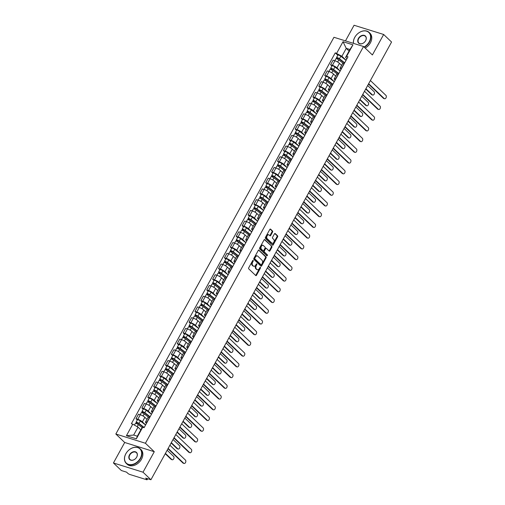 <?xml version="1.0" encoding="UTF-8"?>
<svg xmlns="http://www.w3.org/2000/svg" width="505" height="505" viewBox="0 0 505 505"><rect width="100%" height="100%" fill="white"/><g stroke="black" fill="none" stroke-linecap="round" stroke-linejoin="round"><path stroke-width="0.76" d="M253.188 260.422A0.555 0.354 107.3 0 0 252.658 260.63L248.712 267.801A0.789 0.505 107.3 0 0 248.731 268.849L255.751 275.553A0.789 0.505 107.3 0 0 256.515 275.25L260.454 268.079A0.555 0.354 107.3 0 0 259.911 267.562L259.4 268.49A2.531 1.622 107.3 0 1 257.399 269.714A2.531 1.622 107.3 0 1 256.963 269.455L256.376 268.9A2.531 1.622 107.3 0 1 256.319 265.548L256.83 264.62A0.555 0.354 107.3 0 0 256.281 264.096L255.77 265.024A2.531 1.622 107.3 0 1 253.769 266.249A2.531 1.622 107.3 0 1 253.34 265.99L252.752 265.434A2.531 1.622 107.3 0 1 252.689 262.082L253.201 261.154A0.555 0.354 107.3 0 0 253.188 260.422M272.555 232.06A0.789 0.505 107.3 0 0 272.536 231.012L270.566 229.131A0.789 0.505 107.3 0 0 269.809 229.434L265.428 237.4A0.789 0.505 107.3 0 0 265.447 238.448L272.466 245.152A0.789 0.505 107.3 0 0 273.23 244.849L277.605 236.883A0.789 0.505 107.3 0 0 277.586 235.835L275.206 233.562A0.789 0.505 107.3 0 0 274.449 233.865L272.574 237.274A0.789 0.505 107.3 0 0 272.593 238.322L273.773 239.446A2.121 1.357 107.3 0 1 273.962 241.964A2.121 1.357 107.3 0 1 272.151 243.277A2.121 1.357 107.3 0 1 271.785 243.056L267.164 238.644A2.121 1.357 107.3 0 1 266.975 236.132A2.121 1.357 107.3 0 1 268.786 234.819A2.121 1.357 107.3 0 1 269.152 235.033L269.923 235.772A0.789 0.505 107.3 0 0 270.68 235.469L272.555 232.06L271.961 231.877A0.789 0.505 107.3 0 0 271.942 230.829L270.131 229.093M154.284 451.71L124.697 442.481L113.436 462.971L143.016 472.2L154.284 451.71L145.427 443.251L363.537 46.504L372.393 54.969L383.661 34.479L391.564 42.029L150.926 479.75L145.686 478.115L146.917 479.295L147.29 478.614M143.016 472.2L150.926 479.75M259.027 250.12A0.789 0.505 107.3 0 0 258.27 250.423L253.889 258.39A0.789 0.505 107.3 0 0 253.908 259.437L260.927 266.141A0.789 0.505 107.3 0 0 261.691 265.838L266.066 257.872A0.789 0.505 107.3 0 0 266.047 256.824L258.737 250.032M259.658 247.892L264.039 239.932A0.789 0.505 107.3 0 1 264.797 239.629L271.816 246.333A0.789 0.505 107.3 0 1 271.835 247.381L269.96 250.783A0.789 0.505 107.3 0 1 269.203 251.086L266.356 248.372A0.789 0.505 107.3 0 0 265.592 248.675L264.349 250.934A0.789 0.505 107.3 0 0 264.368 251.982L267.334 254.81A0.555 0.354 107.3 0 1 266.817 255.757L259.677 248.94A0.789 0.505 107.3 0 1 259.658 247.892M113.436 462.971L121.339 470.521L126.578 472.156L127.809 473.33A1.616 0.372 -151.2 0 0 129.785 474.46L146.532 479.681A1.616 0.372 -151.2 0 0 147.151 479.699A1.616 0.372 -151.2 0 0 146.917 479.295M124.697 442.481L115.841 434.022L333.95 37.282L363.537 46.504M383.661 34.479L354.074 25.25L345.483 40.873M146.45 423.411L146.033 423.013A3.712 0.865 28.8 0 1 145.503 422.073A3.712 0.865 28.8 0 1 146.93 422.117L147.132 422.18M146.993 419.365L144.859 417.332A3.712 0.865 -151.2 0 0 140.314 414.738L137.814 419.276A3.712 0.865 28.8 0 1 142.366 421.871L145.604 424.958M137.814 419.276L136.015 418.714L137.316 419.958M149.625 417.641L149.423 417.578A3.712 0.865 -151.2 0 0 147.997 417.534L145.503 422.073M140.314 414.738L138.509 414.176L136.015 418.714M152.352 412.686L151.929 412.288A3.712 0.865 28.8 0 1 151.399 411.348A3.712 0.865 28.8 0 1 152.826 411.392L153.028 411.455M143.212 409.227L141.911 407.983L143.717 408.551A3.712 0.865 28.8 0 1 148.262 411.146L151.5 414.233M155.521 406.916L155.319 406.853A3.712 0.865 -151.2 0 0 153.899 406.809L151.399 411.348M152.889 408.64L150.755 406.607A3.712 0.865 -151.2 0 0 146.21 404.013L144.405 403.445L141.911 407.983M158.248 401.961L157.831 401.563A3.712 0.865 28.8 0 1 157.301 400.623A3.712 0.865 28.8 0 1 158.721 400.667L158.923 400.724M149.108 398.502L147.807 397.258L149.613 397.82A3.712 0.865 28.8 0 1 154.158 400.415L157.396 403.508M161.417 396.191L161.215 396.128A3.712 0.865 -151.2 0 0 159.795 396.084L157.301 400.623M158.785 397.915L156.657 395.876A3.712 0.865 -151.2 0 0 152.106 393.281L150.301 392.72L147.807 397.258M164.144 391.236L163.727 390.832A3.712 0.865 28.8 0 1 163.197 389.898A3.712 0.865 28.8 0 1 164.617 389.936L164.819 389.999M155.003 387.777L153.703 386.533L155.508 387.095A3.712 0.865 28.8 0 1 160.06 389.69L163.292 392.783M167.313 385.46L167.117 385.397A3.712 0.865 -151.2 0 0 165.691 385.359L163.197 389.898M164.68 387.19L162.553 385.151A3.712 0.865 -151.2 0 0 158.002 382.556L156.196 381.995L153.703 386.533M170.04 380.505L169.623 380.107A3.712 0.865 28.8 0 1 169.093 379.167A3.712 0.865 28.8 0 1 170.52 379.211L170.715 379.274M160.899 377.052L159.599 375.808L161.404 376.37A3.712 0.865 28.8 0 1 165.956 378.965L169.188 382.051M173.215 374.735L173.013 374.672A3.712 0.865 -151.2 0 0 171.586 374.628L169.093 379.167M170.583 376.459L168.449 374.426A3.712 0.865 -151.2 0 0 163.898 371.831L162.092 371.27L159.599 375.808M175.936 369.78L175.519 369.382A3.712 0.865 28.8 0 1 174.989 368.442A3.712 0.865 28.8 0 1 176.415 368.486L176.617 368.549M166.795 366.321L165.495 365.077L167.3 365.645A3.712 0.865 28.8 0 1 171.851 368.24L175.084 371.327M179.111 364.01L178.909 363.947A3.712 0.865 -151.2 0 0 177.482 363.903L174.989 368.442M176.479 365.734L174.345 363.701A3.712 0.865 -151.2 0 0 169.794 361.107L167.995 360.545L165.495 365.077M181.832 359.055L181.415 358.657A3.712 0.865 28.8 0 1 180.885 357.717A3.712 0.865 28.8 0 1 182.311 357.761L182.513 357.818M172.697 355.596L171.397 354.352L173.196 354.914A3.712 0.865 28.8 0 1 177.747 357.508L180.986 360.602M185.007 353.285L184.805 353.222A3.712 0.865 -151.2 0 0 183.378 353.178L180.885 357.717M182.374 355.009L180.241 352.97A3.712 0.865 -151.2 0 0 175.696 350.375L173.89 349.813L171.397 354.352M187.734 348.33L187.311 347.926A3.712 0.865 28.8 0 1 186.781 346.992A3.712 0.865 28.8 0 1 188.207 347.03L188.409 347.093M178.593 344.871L177.293 343.627L179.098 344.189A3.712 0.865 28.8 0 1 183.643 346.784L186.882 349.877M190.903 342.554L190.701 342.491A3.712 0.865 -151.2 0 0 189.28 342.453L186.781 346.992M188.27 344.284L186.137 342.245A3.712 0.865 -151.2 0 0 181.592 339.65L179.786 339.089L177.293 343.627M193.63 337.599L193.213 337.201A3.712 0.865 28.8 0 1 192.683 336.261A3.712 0.865 28.8 0 1 194.103 336.305L194.305 336.368M184.489 334.146L183.189 332.902L184.994 333.464A3.712 0.865 28.8 0 1 189.539 336.059L192.777 339.145M196.798 331.829L196.596 331.766A3.712 0.865 -151.2 0 0 195.176 331.722L192.683 336.261M194.166 333.552L192.039 331.52A3.712 0.865 -151.2 0 0 187.488 328.925L185.682 328.364L183.189 332.902M199.525 326.874L199.109 326.476A3.712 0.865 28.8 0 1 198.579 325.536A3.712 0.865 28.8 0 1 199.999 325.58L200.201 325.643M190.385 323.415L189.085 322.171L190.89 322.739A3.712 0.865 28.8 0 1 195.441 325.334L198.673 328.42M202.694 321.104L202.499 321.041A3.712 0.865 -151.2 0 0 201.072 320.997L198.579 325.536M200.062 322.828L197.935 320.795A3.712 0.865 -151.2 0 0 193.383 318.2L191.578 317.639L189.085 322.171M205.421 316.149L205.005 315.751A3.712 0.865 28.8 0 1 204.475 314.811A3.712 0.865 28.8 0 1 205.901 314.855L206.097 314.918M196.281 312.69L194.98 311.446L196.786 312.008A3.712 0.865 28.8 0 1 201.337 314.602L204.569 317.695M208.597 310.379L208.395 310.316A3.712 0.865 -151.2 0 0 206.968 310.272L204.475 314.811M205.964 312.103L203.831 310.064A3.712 0.865 -151.2 0 0 199.279 307.469L197.474 306.907L194.98 311.446M211.317 305.424L210.901 305.02A3.712 0.865 28.8 0 1 210.37 304.086A3.712 0.865 28.8 0 1 211.797 304.124L211.999 304.187M202.183 301.965L200.876 300.721L202.682 301.283A3.712 0.865 28.8 0 1 207.233 303.877L210.465 306.971M214.492 299.648L214.29 299.585A3.712 0.865 -151.2 0 0 212.864 299.547L210.37 304.086M211.86 301.378L209.726 299.339A3.712 0.865 -151.2 0 0 205.175 296.744L203.376 296.183L200.876 300.721M217.213 294.693L216.796 294.295A3.712 0.865 28.8 0 1 216.266 293.355A3.712 0.865 28.8 0 1 217.693 293.399L217.895 293.462M208.079 291.24L206.779 289.996L208.578 290.558A3.712 0.865 28.8 0 1 213.129 293.152L216.367 296.239M220.388 288.923L220.186 288.86A3.712 0.865 -151.2 0 0 218.76 288.816L216.266 293.355M217.756 290.646L215.622 288.614A3.712 0.865 -151.2 0 0 211.077 286.019L209.272 285.458L206.779 289.996M223.115 283.968L222.692 283.57A3.712 0.865 28.8 0 1 222.162 282.63A3.712 0.865 28.8 0 1 223.589 282.674L223.791 282.737M213.975 280.509L212.674 279.265L214.48 279.833A3.712 0.865 28.8 0 1 219.025 282.428L222.263 285.514M226.284 278.198L226.082 278.135A3.712 0.865 -151.2 0 0 224.662 278.091L222.162 282.63M223.652 279.921L221.518 277.889A3.712 0.865 -151.2 0 0 216.973 275.294L215.168 274.733L212.674 279.265M229.011 273.243L228.595 272.845A3.712 0.865 28.8 0 1 228.064 271.905A3.712 0.865 28.8 0 1 229.485 271.949L229.687 272.012M219.871 269.784L218.57 268.54L220.376 269.102A3.712 0.865 28.8 0 1 224.921 271.696L228.159 274.789M232.18 267.473L231.978 267.41A3.712 0.865 -151.2 0 0 230.558 267.366L228.064 271.905M229.548 269.197L227.42 267.158A3.712 0.865 -151.2 0 0 222.869 264.563L221.064 264.001L218.57 268.54M234.907 262.518L234.49 262.114A3.712 0.865 28.8 0 1 233.96 261.18A3.712 0.865 28.8 0 1 235.38 261.218L235.582 261.281M225.767 259.059L224.466 257.815L226.272 258.377A3.712 0.865 28.8 0 1 230.823 260.971L234.055 264.065M238.076 256.742L237.88 256.679A3.712 0.865 -151.2 0 0 236.454 256.641L233.96 261.18M235.444 258.472L233.316 256.433A3.712 0.865 -151.2 0 0 228.765 253.838L226.96 253.276L224.466 257.815M240.803 251.787L240.386 251.389A3.712 0.865 28.8 0 1 239.856 250.448A3.712 0.865 28.8 0 1 241.283 250.493L241.478 250.556M231.662 248.334L230.362 247.09L232.167 247.652A3.712 0.865 28.8 0 1 236.719 250.246L239.951 253.333M243.978 246.017L243.776 245.954A3.712 0.865 -151.2 0 0 242.35 245.91L239.856 250.448M241.346 247.74L239.212 245.708A3.712 0.865 -151.2 0 0 234.661 243.113L232.855 242.552L230.362 247.09M246.699 241.062L246.282 240.664A3.712 0.865 28.8 0 1 245.752 239.723A3.712 0.865 28.8 0 1 247.179 239.768L247.381 239.831M237.565 237.602L236.258 236.359L238.063 236.927A3.712 0.865 28.8 0 1 242.615 239.522L245.847 242.608M249.874 235.292L249.672 235.229A3.712 0.865 -151.2 0 0 248.245 235.185L245.752 239.723M247.242 237.015L245.108 234.983A3.712 0.865 -151.2 0 0 240.557 232.388L238.758 231.827L236.258 236.359M252.595 230.337L252.178 229.939A3.712 0.865 28.8 0 1 251.648 228.999A3.712 0.865 28.8 0 1 253.074 229.043L253.276 229.106M243.46 226.878L242.16 225.634L243.959 226.196A3.712 0.865 28.8 0 1 248.511 228.79L251.749 231.883M255.77 224.567L255.568 224.504A3.712 0.865 -151.2 0 0 254.141 224.46L251.648 228.999M253.138 226.291L251.004 224.252A3.712 0.865 -151.2 0 0 246.459 221.657L244.654 221.095L242.16 225.634M258.497 219.612L258.074 219.208A3.712 0.865 28.8 0 1 257.544 218.274A3.712 0.865 28.8 0 1 258.97 218.311L259.172 218.375M249.356 216.153L248.056 214.909L249.861 215.471A3.712 0.865 28.8 0 1 254.406 218.065L257.645 221.158M261.666 213.836L261.464 213.773A3.712 0.865 -151.2 0 0 260.043 213.735L257.544 218.274M259.033 215.566L256.9 213.527A3.712 0.865 -151.2 0 0 252.355 210.932L250.549 210.37L248.056 214.909M264.393 208.881L263.976 208.483A3.712 0.865 28.8 0 1 263.446 207.542A3.712 0.865 28.8 0 1 264.866 207.587L265.068 207.65M255.252 205.428L253.952 204.184L255.757 204.746A3.712 0.865 28.8 0 1 260.302 207.34L263.541 210.427M267.562 203.111L267.36 203.048A3.712 0.865 -151.2 0 0 265.939 203.004L263.446 207.542M264.929 204.841L262.802 202.802A3.712 0.865 -151.2 0 0 258.251 200.207L256.445 199.645L253.952 204.184M270.289 198.156L269.872 197.758A3.712 0.865 28.8 0 1 269.342 196.817A3.712 0.865 28.8 0 1 270.762 196.862L270.964 196.925M261.148 194.696L259.848 193.459L261.653 194.021A3.712 0.865 28.8 0 1 266.204 196.615L269.436 199.702M273.457 192.386L273.262 192.323A3.712 0.865 -151.2 0 0 271.835 192.279L269.342 196.817M270.825 194.109L268.698 192.077A3.712 0.865 -151.2 0 0 264.147 189.482L262.341 188.92L259.848 193.459M276.184 187.431L275.768 187.033A3.712 0.865 28.8 0 1 275.238 186.093A3.712 0.865 28.8 0 1 276.664 186.137L276.86 186.2M267.044 183.971L265.744 182.728L267.549 183.29A3.712 0.865 28.8 0 1 272.1 185.884L275.332 188.977M279.36 181.661L279.158 181.598A3.712 0.865 -151.2 0 0 277.731 181.554L275.238 186.093M276.727 183.384L274.594 181.345A3.712 0.865 -151.2 0 0 270.042 178.757L268.237 178.189L265.744 182.728M282.08 176.706L281.664 176.302A3.712 0.865 28.8 0 1 281.134 175.368A3.712 0.865 28.8 0 1 282.56 175.405L282.762 175.469M272.946 173.247L271.639 172.003L273.445 172.565A3.712 0.865 28.8 0 1 277.996 175.159L281.228 178.252M285.256 170.93L285.054 170.867A3.712 0.865 -151.2 0 0 283.627 170.829L281.134 175.368M282.623 172.659L280.49 170.621A3.712 0.865 -151.2 0 0 275.938 168.026L274.139 167.464L271.639 172.003M287.976 165.975L287.56 165.577A3.712 0.865 28.8 0 1 287.029 164.636A3.712 0.865 28.8 0 1 288.456 164.68L288.658 164.744M278.842 162.522L277.542 161.278L279.341 161.84A3.712 0.865 28.8 0 1 283.892 164.434L287.13 167.521M291.151 160.205L290.949 160.142A3.712 0.865 -151.2 0 0 289.523 160.104L287.029 164.636M288.519 161.935L286.385 159.896A3.712 0.865 -151.2 0 0 281.841 157.301L280.035 156.739L277.542 161.278M293.878 155.25L293.455 154.852A3.712 0.865 28.8 0 1 292.925 153.911A3.712 0.865 28.8 0 1 294.352 153.956L294.554 154.019M284.738 151.79L283.438 150.553L285.243 151.115A3.712 0.865 28.8 0 1 289.788 153.709L293.026 156.796M297.047 149.48L296.845 149.417A3.712 0.865 -151.2 0 0 295.425 149.373L292.925 153.911M294.415 151.203L292.281 149.171A3.712 0.865 -151.2 0 0 287.736 146.576L285.931 146.014L283.438 150.553M299.774 144.525L299.358 144.127A3.712 0.865 28.8 0 1 298.827 143.186A3.712 0.865 28.8 0 1 300.248 143.231L300.45 143.294M290.634 141.065L289.333 139.822L291.139 140.384A3.712 0.865 28.8 0 1 295.684 142.978L298.922 146.071M302.943 138.755L302.741 138.692A3.712 0.865 -151.2 0 0 301.321 138.648L298.827 143.186M300.311 140.478L298.184 138.446A3.712 0.865 -151.2 0 0 293.632 135.851L291.827 135.283L289.333 139.822M305.67 133.8L305.254 133.396A3.712 0.865 28.8 0 1 304.723 132.462A3.712 0.865 28.8 0 1 306.144 132.499L306.346 132.562M296.53 130.34L295.229 129.097L297.035 129.659A3.712 0.865 28.8 0 1 301.586 132.253L304.818 135.346M308.839 128.024L308.643 127.961A3.712 0.865 -151.2 0 0 307.217 127.923L304.723 132.462M306.207 129.753L304.079 127.714A3.712 0.865 -151.2 0 0 299.528 125.12L297.723 124.558L295.229 129.097M311.566 123.069L311.149 122.671A3.712 0.865 28.8 0 1 310.619 121.73A3.712 0.865 28.8 0 1 312.046 121.774L312.241 121.838M302.426 119.616L301.125 118.372L302.931 118.934A3.712 0.865 28.8 0 1 307.482 121.528L310.714 124.621M314.741 117.299L314.539 117.236A3.712 0.865 -151.2 0 0 313.113 117.198L310.619 121.73M312.109 119.028L309.975 116.99A3.712 0.865 -151.2 0 0 305.424 114.395L303.619 113.833L301.125 118.372M317.462 112.344L317.045 111.946A3.712 0.865 28.8 0 1 316.515 111.005A3.712 0.865 28.8 0 1 317.942 111.049L318.144 111.113M308.328 108.884L307.021 107.647L308.826 108.209A3.712 0.865 28.8 0 1 313.378 110.803L316.61 113.89M320.637 106.574L320.435 106.511A3.712 0.865 -151.2 0 0 319.008 106.467L316.515 111.005M318.005 108.297L315.871 106.265A3.712 0.865 -151.2 0 0 311.32 103.67L309.521 103.108L307.021 107.647M323.358 101.619L322.941 101.221A3.712 0.865 28.8 0 1 322.411 100.28A3.712 0.865 28.8 0 1 323.838 100.325L324.04 100.388M314.224 98.159L312.923 96.916L314.722 97.478A3.712 0.865 28.8 0 1 319.274 100.072L322.512 103.165M326.533 95.849L326.331 95.786A3.712 0.865 -151.2 0 0 324.904 95.742L322.411 100.28M323.901 97.572L321.767 95.54A3.712 0.865 -151.2 0 0 317.222 92.945L315.417 92.377L312.923 96.916M329.26 90.894L328.837 90.49A3.712 0.865 28.8 0 1 328.307 89.555A3.712 0.865 28.8 0 1 329.733 89.593L329.935 89.656M320.12 87.434L318.819 86.191L320.625 86.753A3.712 0.865 28.8 0 1 325.169 89.347L328.408 92.44M332.429 85.118L332.227 85.061A3.712 0.865 -151.2 0 0 330.807 85.017L328.307 89.555M329.797 86.847L327.663 84.808A3.712 0.865 -151.2 0 0 323.118 82.214L321.313 81.652L318.819 86.191M335.156 80.162L334.739 79.765A3.712 0.865 28.8 0 1 334.209 78.824A3.712 0.865 28.8 0 1 335.629 78.868L335.831 78.931M326.015 76.709L324.715 75.466L326.52 76.028A3.712 0.865 28.8 0 1 331.065 78.622L334.304 81.715M338.325 74.393L338.123 74.33A3.712 0.865 -151.2 0 0 336.702 74.292L334.209 78.824M335.692 76.122L333.565 74.084A3.712 0.865 -151.2 0 0 329.014 71.489L327.208 70.927L324.715 75.466M341.052 69.438L340.635 69.04A3.712 0.865 28.8 0 1 340.105 68.099A3.712 0.865 28.8 0 1 341.525 68.143L341.727 68.207M331.911 65.978L330.611 64.741L332.416 65.303A3.712 0.865 28.8 0 1 336.968 67.897L340.2 70.984M344.221 63.668L344.025 63.605A3.712 0.865 -151.2 0 0 342.598 63.561L340.105 68.099M341.588 65.391L339.461 63.359A3.712 0.865 -151.2 0 0 334.91 60.764L333.104 60.202L330.611 64.741M140.826 429.837L138.01 427.148L133.661 435.051L137.335 436.2L141.678 428.291L142.707 427.255L144.102 427.691L347.995 56.806L346.607 56.371L345.578 57.4L349.921 49.496L346.253 48.354L341.91 56.257L346.095 60.259M142.707 427.255L136.356 438.807L126.42 435.708L132.771 424.156L138.01 427.148M341.91 56.257L335.276 52.836L131.376 423.727L132.771 424.156M336.665 53.271L343.015 41.719L352.957 44.819L346.607 56.371M145.427 443.251L115.841 434.022M349.075 51.043L346.253 48.354L343.015 41.719M346.948 58.713L345.578 57.4M337.807 55.253L335.276 52.836M136.356 438.807L137.335 436.2M126.42 435.708L133.661 435.051M349.921 49.496L352.957 44.819M252.715 260.542A0.555 0.354 107.3 0 1 252.607 260.971L252.102 261.899A2.531 1.622 107.3 0 0 252.159 265.251L252.752 265.434M253.769 266.249L253.175 266.066A2.531 1.622 107.3 0 1 252.746 265.807L252.159 265.251M257.399 269.714L256.805 269.531A2.531 1.622 107.3 0 1 256.37 269.272L255.789 268.71A2.531 1.622 107.3 0 1 255.726 265.359L256.237 264.431A0.555 0.354 107.3 0 0 256.338 264.008M255.599 275.408A0.789 0.505 107.3 0 0 255.921 275.067L259.86 267.896A0.555 0.354 107.3 0 0 259.968 267.473M260.776 265.996A0.789 0.505 107.3 0 0 261.098 265.655L265.472 257.689A0.789 0.505 107.3 0 0 265.453 256.641L258.585 250.082M254.842 258.169A0.555 0.354 107.3 0 0 254.855 258.901L261.016 264.784A0.555 0.354 107.3 0 0 261.552 264.576L262.089 263.597A2.531 1.622 107.3 0 0 262.026 260.245L257.815 256.218A2.531 1.622 107.3 0 0 257.386 255.959A2.531 1.622 107.3 0 0 255.379 257.19L254.842 258.169L254.249 257.986A0.555 0.354 107.3 0 0 254.267 258.718L254.855 258.901M260.63 264.664A0.555 0.354 107.3 0 1 260.428 264.601L254.267 258.718M257.386 255.959L256.793 255.776A2.531 1.622 107.3 0 0 254.791 257.007L255.379 257.19M254.249 257.986L254.791 257.007M264.361 239.585L271.816 246.333M269.051 250.941A0.789 0.505 107.3 0 0 269.373 250.6L271.242 247.191A0.789 0.505 107.3 0 0 271.223 246.143M265.763 248.182A0.789 0.505 107.3 0 0 265.005 248.485L263.761 250.751A0.789 0.505 107.3 0 0 263.78 251.793L267.334 254.81M266.602 255.549A0.555 0.354 107.3 0 0 266.741 254.627M263.402 245.55A2.121 1.357 107.3 0 0 263.042 245.329A2.121 1.357 107.3 0 0 261.224 246.648A2.121 1.357 107.3 0 0 261.413 249.161L263.042 250.714A0.789 0.505 107.3 0 0 263.806 250.411L265.049 248.151A0.789 0.505 107.3 0 0 265.03 247.103L263.402 245.55M263.042 245.329L262.448 245.146A2.121 1.357 107.3 0 0 260.637 246.459A2.121 1.357 107.3 0 0 260.826 248.978L261.413 249.161M262.745 250.619A0.789 0.505 107.3 0 1 262.455 250.53L260.826 248.978M269.771 235.627A0.789 0.505 107.3 0 0 270.093 235.286L271.961 231.877M268.786 234.819L268.199 234.636A2.121 1.357 107.3 0 0 266.381 235.949A2.121 1.357 107.3 0 0 266.577 238.461L267.164 238.644M272.151 243.277L271.557 243.094A2.121 1.357 107.3 0 1 271.198 242.873L266.577 238.461M272.315 245.007A0.789 0.505 107.3 0 0 272.637 244.66L277.011 236.7A0.789 0.505 107.3 0 0 276.993 235.652L274.77 233.525M143.938 427.64L138.357 423.354L136.318 422.799A2.014 0.467 -151.2 0 1 136.034 422.287L137.392 419.813A2.014 0.467 -151.2 0 1 138.522 419.958A2.014 0.467 -151.2 0 1 140.327 420.974L145.573 425.014M144.209 427.489L138.963 423.455A2.014 0.467 -151.2 0 0 137.164 422.439A2.014 0.467 -151.2 0 0 136.034 422.287M136.729 423.695L137.234 422.773M165.413 453.389L171.889 459.575A1.856 1.187 107.3 0 0 172.211 459.765A1.856 1.187 107.3 0 0 173.796 458.616A1.856 1.187 107.3 0 0 173.632 456.413L167.155 450.226M142.29 427.678L138.326 424.623A2.014 0.467 -151.2 0 0 136.52 423.607A2.014 0.467 -151.2 0 0 135.391 423.455L134.469 425.128M172.211 459.765L171.441 459.525A1.856 1.187 -72.7 0 1 171.119 459.335L165.236 453.717M135.978 423.424L136.318 422.799M168.159 448.402L183.725 463.268A1.856 1.187 107.3 0 0 184.041 463.457L183.271 463.218A1.856 1.187 -72.7 0 1 182.955 463.028L167.982 448.724M184.041 463.457A1.856 1.187 107.3 0 0 185.632 462.309A1.856 1.187 107.3 0 0 185.461 460.106L169.901 445.24M149.966 417.016L144.253 412.623L142.214 412.067A2.014 0.467 -151.2 0 1 141.93 411.556L143.287 409.082A2.014 0.467 -151.2 0 1 144.424 409.233A2.014 0.467 -151.2 0 1 146.223 410.249L151.468 414.289M150.111 416.764L144.859 412.724A2.014 0.467 -151.2 0 0 143.06 411.708A2.014 0.467 -151.2 0 0 141.93 411.556M142.625 412.964L143.13 412.048M171.315 442.664L177.785 448.85A1.856 1.187 107.3 0 0 178.107 449.04A1.856 1.187 107.3 0 0 179.692 447.891A1.856 1.187 107.3 0 0 179.527 445.688L173.051 439.501M148.805 417.42L144.222 413.898A2.014 0.467 -151.2 0 0 142.416 412.882A2.014 0.467 -151.2 0 0 141.286 412.73L140.201 414.7M178.107 449.04L177.337 448.8A1.856 1.187 -72.7 0 1 177.021 448.61L171.132 442.992M141.873 412.699L142.214 412.067M155.862 406.291L150.155 401.898L148.116 401.342A2.014 0.467 -151.2 0 1 147.826 400.831L149.19 398.357A2.014 0.467 -151.2 0 1 150.32 398.508A2.014 0.467 -151.2 0 1 152.119 399.524L157.364 403.558M156.007 406.033L150.761 401.999A2.014 0.467 -151.2 0 0 148.956 400.983A2.014 0.467 -151.2 0 0 147.826 400.831M148.52 402.239L149.025 401.323M177.211 431.939L183.687 438.125A1.856 1.187 107.3 0 0 184.003 438.315A1.856 1.187 107.3 0 0 185.594 437.166A1.856 1.187 107.3 0 0 185.423 434.963L178.947 428.777M154.7 406.695L150.118 403.167A2.014 0.467 -151.2 0 0 148.312 402.15A2.014 0.467 -151.2 0 0 147.182 401.999L146.096 403.975M184.003 438.315L183.233 438.075A1.856 1.187 -72.7 0 1 182.917 437.885L177.028 432.261M147.769 401.974L148.116 401.342M174.055 437.677L189.621 452.543A1.856 1.187 107.3 0 0 189.937 452.733L189.167 452.493A1.856 1.187 -72.7 0 1 188.851 452.303L173.878 437.999M189.937 452.733A1.856 1.187 107.3 0 0 191.528 451.577A1.856 1.187 107.3 0 0 191.363 449.381L175.797 434.515M179.95 426.946L195.517 441.812A1.856 1.187 107.3 0 0 195.839 442.008L195.069 441.768A1.856 1.187 -72.7 0 1 194.747 441.572L179.774 427.274M195.839 442.008A1.856 1.187 107.3 0 0 197.423 440.852A1.856 1.187 107.3 0 0 197.259 438.649L181.693 423.783M140.314 458.231A9.841 7.209 -46.3 0 0 137.707 447.594A9.841 7.209 -46.3 0 0 125.878 453.73A9.841 7.209 -46.3 0 0 128.478 464.366A9.841 7.209 -46.3 0 0 140.314 458.231M125.814 453.787A10.081 7.386 133.7 0 1 140.175 448.8A10.081 7.386 133.7 0 1 140.611 458.401A10.081 7.386 133.7 0 1 126.25 463.388A10.081 7.386 133.7 0 1 125.814 453.787M136.703 457.107A4.924 3.604 133.7 0 1 130.789 460.175A4.924 3.604 133.7 0 1 129.482 454.853A4.924 3.604 133.7 0 1 135.397 451.786A4.924 3.604 133.7 0 1 136.703 457.107M129.779 455.024A4.678 3.428 -46.3 0 0 129.981 459.481A4.678 3.428 -46.3 0 0 136.647 457.164A4.678 3.428 -46.3 0 0 136.445 452.707A4.678 3.428 -46.3 0 0 129.779 455.024M140.175 448.8L141.053 449.633A10.081 7.386 133.7 0 1 141.482 459.234A10.081 7.386 133.7 0 1 127.121 464.221L126.25 463.388M364.048 46.997A9.841 7.209 -46.3 0 0 369.231 41.827A9.841 7.209 -46.3 0 0 366.624 31.184A9.841 7.209 -46.3 0 0 354.794 37.319A9.841 7.209 -46.3 0 0 353.544 43.392M353.418 43.348A10.081 7.386 133.7 0 1 354.737 37.383A10.081 7.386 133.7 0 1 369.098 32.396A10.081 7.386 133.7 0 1 369.527 41.991A10.081 7.386 133.7 0 1 364.307 47.243M365.626 40.697A4.924 3.604 133.7 0 1 359.712 43.765A4.924 3.604 133.7 0 1 358.405 38.449A4.924 3.604 133.7 0 1 364.32 35.375A4.924 3.604 133.7 0 1 365.626 40.697M358.702 38.614A4.678 3.428 -46.3 0 0 358.903 43.07A4.678 3.428 -46.3 0 0 365.563 40.76A4.678 3.428 -46.3 0 0 365.367 36.303A4.678 3.428 -46.3 0 0 358.702 38.614M369.098 32.396L369.976 33.229A10.081 7.386 133.7 0 1 370.405 42.83A10.081 7.386 133.7 0 1 365.178 48.076M161.764 395.566L156.051 391.173L154.012 390.617A2.014 0.467 -151.2 0 1 153.722 390.106L155.085 387.632A2.014 0.467 -151.2 0 1 156.215 387.783A2.014 0.467 -151.2 0 1 158.014 388.799L163.26 392.833M161.903 395.308L156.657 391.274A2.014 0.467 -151.2 0 0 154.852 390.258A2.014 0.467 -151.2 0 0 153.722 390.106M154.423 391.514L154.921 390.599M183.107 421.214L189.583 427.4A1.856 1.187 107.3 0 0 189.899 427.59A1.856 1.187 107.3 0 0 191.49 426.435A1.856 1.187 107.3 0 0 191.319 424.232L184.843 418.052M160.596 395.97L156.013 392.442A2.014 0.467 -151.2 0 0 154.214 391.425A2.014 0.467 -151.2 0 0 153.078 391.274L151.992 393.25M189.899 427.59L189.129 427.35A1.856 1.187 -72.7 0 1 188.813 427.161L182.93 421.536M153.665 391.242L154.012 390.617M167.66 384.842L161.947 380.448L159.908 379.893A2.014 0.467 -151.2 0 1 159.618 379.381L160.981 376.907A2.014 0.467 -151.2 0 1 162.111 377.052A2.014 0.467 -151.2 0 1 163.917 378.075L169.162 382.108M167.799 384.583L162.553 380.549A2.014 0.467 -151.2 0 0 160.754 379.533A2.014 0.467 -151.2 0 0 159.618 379.381M160.319 380.789L160.817 379.874M189.003 410.483L195.479 416.669A1.856 1.187 107.3 0 0 195.795 416.859A1.856 1.187 107.3 0 0 197.386 415.71A1.856 1.187 107.3 0 0 197.215 413.507L190.745 407.32M166.498 385.246L161.909 381.717A2.014 0.467 -151.2 0 0 160.11 380.701A2.014 0.467 -151.2 0 0 158.98 380.549L157.895 382.525M195.795 416.859L195.025 416.619A1.856 1.187 -72.7 0 1 194.709 416.429L188.826 410.811M159.561 380.517L159.908 379.893M173.556 374.11L167.843 369.717L165.804 369.161A2.014 0.467 -151.2 0 1 165.52 368.656L166.877 366.175A2.014 0.467 -151.2 0 1 168.007 366.327A2.014 0.467 -151.2 0 1 169.813 367.343L175.058 371.383M173.695 373.858L168.449 369.818A2.014 0.467 -151.2 0 0 166.65 368.801A2.014 0.467 -151.2 0 0 165.52 368.656M166.214 370.058L166.719 369.142M194.898 399.758L201.375 405.944A1.856 1.187 107.3 0 0 201.691 406.134A1.856 1.187 107.3 0 0 203.281 404.985A1.856 1.187 107.3 0 0 203.117 402.782L196.641 396.595M172.394 374.514L167.805 370.992A2.014 0.467 -151.2 0 0 166.006 369.976A2.014 0.467 -151.2 0 0 164.876 369.824L163.79 371.794M201.691 406.134L200.927 405.894A1.856 1.187 -72.7 0 1 200.605 405.704L194.722 400.086M165.457 369.793L165.804 369.161M185.853 416.221L201.413 431.087A1.856 1.187 107.3 0 0 201.735 431.276L200.965 431.036A1.856 1.187 -72.7 0 1 200.649 430.847L185.67 416.543M201.735 431.276A1.856 1.187 107.3 0 0 203.319 430.127A1.856 1.187 107.3 0 0 203.155 427.924L187.589 413.058M191.748 405.496L207.315 420.362A1.856 1.187 107.3 0 0 207.631 420.551L206.861 420.312A1.856 1.187 -72.7 0 1 206.545 420.122L191.565 405.818M207.631 420.551A1.856 1.187 107.3 0 0 209.215 419.402A1.856 1.187 107.3 0 0 209.051 417.199L193.484 402.334M197.644 394.771L213.211 409.637A1.856 1.187 107.3 0 0 213.527 409.826L212.757 409.587A1.856 1.187 -72.7 0 1 212.441 409.397L197.468 395.093M213.527 409.826A1.856 1.187 107.3 0 0 215.117 408.671A1.856 1.187 107.3 0 0 214.947 406.474L199.38 391.609M203.54 384.04L219.107 398.906A1.856 1.187 107.3 0 0 219.423 399.101L218.652 398.862A1.856 1.187 -72.7 0 1 218.337 398.666L203.364 384.368M219.423 399.101A1.856 1.187 107.3 0 0 221.013 397.946A1.856 1.187 107.3 0 0 220.843 395.743L205.282 380.877M209.436 373.315L225.003 388.181A1.856 1.187 107.3 0 0 225.318 388.37L224.548 388.13A1.856 1.187 -72.7 0 1 224.233 387.941L209.259 373.643M225.318 388.37A1.856 1.187 107.3 0 0 226.909 387.221A1.856 1.187 107.3 0 0 226.745 385.018L211.178 370.152M215.332 362.59L230.899 377.456A1.856 1.187 107.3 0 0 231.221 377.645L230.45 377.405A1.856 1.187 -72.7 0 1 230.129 377.216L215.155 362.912M231.221 377.645A1.856 1.187 107.3 0 0 232.805 376.496A1.856 1.187 107.3 0 0 232.641 374.293L217.074 359.427M221.234 351.865L236.794 366.731A1.856 1.187 107.3 0 0 237.116 366.92L236.346 366.68A1.856 1.187 -72.7 0 1 236.031 366.491L221.051 352.187M237.116 366.92A1.856 1.187 107.3 0 0 238.701 365.772A1.856 1.187 107.3 0 0 238.537 363.568L222.97 348.702M227.13 341.134L242.697 356.006A1.856 1.187 107.3 0 0 243.012 356.195L242.242 355.956A1.856 1.187 -72.7 0 1 241.927 355.766L226.947 341.462M243.012 356.195A1.856 1.187 107.3 0 0 244.597 355.04A1.856 1.187 107.3 0 0 244.433 352.837L228.866 337.971M233.026 330.409L248.593 345.275A1.856 1.187 107.3 0 0 248.908 345.464L248.138 345.224A1.856 1.187 -72.7 0 1 247.822 345.035L232.849 330.737M248.908 345.464A1.856 1.187 107.3 0 0 250.499 344.315A1.856 1.187 107.3 0 0 250.328 342.112L234.762 327.246M238.922 319.684L254.488 334.55A1.856 1.187 107.3 0 0 254.804 334.739L254.034 334.499A1.856 1.187 -72.7 0 1 253.718 334.31L238.745 320.006M254.804 334.739A1.856 1.187 107.3 0 0 256.395 333.59A1.856 1.187 107.3 0 0 256.224 331.387L240.664 316.521M244.818 308.959L260.384 323.825A1.856 1.187 107.3 0 0 260.7 324.014L259.93 323.774A1.856 1.187 -72.7 0 1 259.614 323.585L244.641 309.281M260.7 324.014A1.856 1.187 107.3 0 0 262.291 322.865A1.856 1.187 107.3 0 0 262.127 320.662L246.56 305.796M250.714 298.228L266.28 313.1A1.856 1.187 107.3 0 0 266.602 313.289L265.832 313.05A1.856 1.187 -72.7 0 1 265.51 312.86L250.537 298.556M266.602 313.289A1.856 1.187 107.3 0 0 268.187 312.134A1.856 1.187 107.3 0 0 268.022 309.931L252.456 295.065M256.616 287.503L272.176 302.369A1.856 1.187 107.3 0 0 272.498 302.558L271.728 302.318A1.856 1.187 -72.7 0 1 271.412 302.129L256.433 287.831M272.498 302.558A1.856 1.187 107.3 0 0 274.082 301.409A1.856 1.187 107.3 0 0 273.918 299.206L258.352 284.34M262.512 276.778L278.078 291.644A1.856 1.187 107.3 0 0 278.394 291.833L277.624 291.593A1.856 1.187 -72.7 0 1 277.308 291.404L262.329 277.1M278.394 291.833A1.856 1.187 107.3 0 0 279.978 290.684A1.856 1.187 107.3 0 0 279.814 288.481L264.248 273.615M268.407 266.053L283.974 280.919A1.856 1.187 107.3 0 0 284.29 281.108L283.52 280.868A1.856 1.187 -72.7 0 1 283.204 280.679L268.231 266.375M284.29 281.108A1.856 1.187 107.3 0 0 285.88 279.959A1.856 1.187 107.3 0 0 285.71 277.756L270.143 262.89M274.303 255.322L289.87 270.194A1.856 1.187 107.3 0 0 290.186 270.383L289.416 270.143A1.856 1.187 -72.7 0 1 289.1 269.954L274.127 255.65M290.186 270.383A1.856 1.187 107.3 0 0 291.776 269.228A1.856 1.187 107.3 0 0 291.606 267.025L276.046 252.159M280.199 244.597L295.766 259.463A1.856 1.187 107.3 0 0 296.082 259.652L295.311 259.412A1.856 1.187 -72.7 0 1 294.996 259.223L280.022 244.925M296.082 259.652A1.856 1.187 107.3 0 0 297.672 258.503A1.856 1.187 107.3 0 0 297.508 256.3L281.941 241.434M286.095 233.872L301.662 248.738A1.856 1.187 107.3 0 0 301.984 248.927L301.214 248.687A1.856 1.187 -72.7 0 1 300.892 248.498L285.918 234.194M301.984 248.927A1.856 1.187 107.3 0 0 303.568 247.778A1.856 1.187 107.3 0 0 303.404 245.575L287.837 230.709M291.997 223.147L307.558 238.013A1.856 1.187 107.3 0 0 307.88 238.202L307.109 237.962A1.856 1.187 -72.7 0 1 306.794 237.773L291.814 223.469M307.88 238.202A1.856 1.187 107.3 0 0 309.464 237.053A1.856 1.187 107.3 0 0 309.3 234.85L293.733 219.984M179.452 363.385L173.739 358.992L171.7 358.436A2.014 0.467 -151.2 0 1 171.416 357.925L172.773 355.451A2.014 0.467 -151.2 0 1 173.903 355.602A2.014 0.467 -151.2 0 1 175.708 356.618L180.954 360.652M179.591 363.127L174.345 359.093A2.014 0.467 -151.2 0 0 172.546 358.077A2.014 0.467 -151.2 0 0 171.416 357.925M172.11 359.333L172.615 358.417M200.794 389.033L207.271 395.219A1.856 1.187 107.3 0 0 207.593 395.409A1.856 1.187 107.3 0 0 209.177 394.26A1.856 1.187 107.3 0 0 209.013 392.057L202.537 385.87M178.29 363.789L173.707 360.261A2.014 0.467 -151.2 0 0 171.902 359.244A2.014 0.467 -151.2 0 0 170.772 359.093L169.686 361.069M207.593 395.409L206.823 395.169A1.856 1.187 -72.7 0 1 206.501 394.979L200.618 389.355M171.359 359.068L171.7 358.436M185.348 352.66L179.635 348.267L177.602 347.711A2.014 0.467 -151.2 0 1 177.312 347.2L178.669 344.726A2.014 0.467 -151.2 0 1 179.805 344.877A2.014 0.467 -151.2 0 1 181.604 345.893L186.85 349.927M185.493 352.402L180.241 348.368A2.014 0.467 -151.2 0 0 178.442 347.352A2.014 0.467 -151.2 0 0 177.312 347.2M178.006 348.608L178.511 347.692M206.696 378.308L213.167 384.494A1.856 1.187 107.3 0 0 213.489 384.684A1.856 1.187 107.3 0 0 215.073 383.529A1.856 1.187 107.3 0 0 214.909 381.332L208.432 375.146M184.186 353.064L179.603 349.536A2.014 0.467 -151.2 0 0 177.798 348.519A2.014 0.467 -151.2 0 0 176.668 348.368L175.582 350.344M213.489 384.684L212.719 384.444A1.856 1.187 -72.7 0 1 212.403 384.255L206.513 378.63M177.255 348.336L177.602 347.711M191.243 341.935L185.537 337.542L183.498 336.987A2.014 0.467 -151.2 0 1 183.208 336.475L184.571 334.001A2.014 0.467 -151.2 0 1 185.701 334.152A2.014 0.467 -151.2 0 1 187.5 335.168L192.746 339.202M191.389 341.677L186.143 337.643A2.014 0.467 -151.2 0 0 184.338 336.627A2.014 0.467 -151.2 0 0 183.208 336.475M183.902 337.883L184.407 336.968M212.592 367.577L219.069 373.763A1.856 1.187 107.3 0 0 219.385 373.952A1.856 1.187 107.3 0 0 220.975 372.804A1.856 1.187 107.3 0 0 220.805 370.601L214.328 364.414M190.082 342.34L185.499 338.811A2.014 0.467 -151.2 0 0 183.694 337.794A2.014 0.467 -151.2 0 0 182.564 337.643L181.478 339.619M219.385 373.952L218.614 373.713A1.856 1.187 -72.7 0 1 218.299 373.523L212.409 367.905M183.151 337.611L183.498 336.987M197.146 331.204L191.433 326.811L189.394 326.255A2.014 0.467 -151.2 0 1 189.104 325.75L190.467 323.269A2.014 0.467 -151.2 0 1 191.597 323.421A2.014 0.467 -151.2 0 1 193.396 324.437L198.642 328.477M197.285 330.952L192.039 326.912A2.014 0.467 -151.2 0 0 190.233 325.895A2.014 0.467 -151.2 0 0 189.104 325.75M189.804 327.152L190.303 326.236M218.488 356.852L224.965 363.038A1.856 1.187 107.3 0 0 225.28 363.228A1.856 1.187 107.3 0 0 226.871 362.079A1.856 1.187 107.3 0 0 226.701 359.876L220.224 353.689M195.978 331.608L191.395 328.086A2.014 0.467 -151.2 0 0 189.596 327.07A2.014 0.467 -151.2 0 0 188.46 326.918L187.374 328.888M225.28 363.228L224.51 362.988A1.856 1.187 -72.7 0 1 224.195 362.798L218.311 357.18M189.047 326.887L189.394 326.255M203.042 320.479L197.329 316.086L195.29 315.53A2.014 0.467 -151.2 0 1 194.999 315.019L196.363 312.544A2.014 0.467 -151.2 0 1 197.493 312.696A2.014 0.467 -151.2 0 1 199.298 313.712L204.544 317.746M203.18 320.22L197.935 316.187A2.014 0.467 -151.2 0 0 196.136 315.17A2.014 0.467 -151.2 0 0 194.999 315.019M195.7 316.427L196.199 315.511M224.384 346.127L230.861 352.313A1.856 1.187 107.3 0 0 231.176 352.503A1.856 1.187 107.3 0 0 232.767 351.354A1.856 1.187 107.3 0 0 232.597 349.151L226.126 342.964M201.88 320.883L197.291 317.355A2.014 0.467 -151.2 0 0 195.492 316.338A2.014 0.467 -151.2 0 0 194.362 316.187L193.276 318.163M231.176 352.503L230.406 352.263A1.856 1.187 -72.7 0 1 230.091 352.073L224.207 346.449M194.943 316.162L195.29 315.53M208.937 309.754L203.225 305.361L201.186 304.805A2.014 0.467 -151.2 0 1 200.902 304.294L202.259 301.82A2.014 0.467 -151.2 0 1 203.389 301.971A2.014 0.467 -151.2 0 1 205.194 302.987L210.44 307.021M209.076 309.496L203.831 305.462A2.014 0.467 -151.2 0 0 202.032 304.446A2.014 0.467 -151.2 0 0 200.902 304.294M201.596 305.702L202.101 304.786M230.28 335.402L236.757 341.588A1.856 1.187 107.3 0 0 237.072 341.778A1.856 1.187 107.3 0 0 238.663 340.623A1.856 1.187 107.3 0 0 238.499 338.426L232.022 332.24M207.776 310.158L203.187 306.63A2.014 0.467 -151.2 0 0 201.388 305.613A2.014 0.467 -151.2 0 0 200.258 305.462L199.172 307.438M237.072 341.778L236.308 341.538A1.856 1.187 -72.7 0 1 235.986 341.348L230.103 335.724M200.839 305.43L201.186 304.805M214.833 299.029L209.12 294.636L207.082 294.08A2.014 0.467 -151.2 0 1 206.798 293.569L208.155 291.095A2.014 0.467 -151.2 0 1 209.285 291.246A2.014 0.467 -151.2 0 1 211.09 292.262L216.336 296.296M214.972 298.771L209.726 294.737A2.014 0.467 -151.2 0 0 207.927 293.721A2.014 0.467 -151.2 0 0 206.798 293.569M207.492 294.977L207.997 294.061M236.176 324.677L242.652 330.857A1.856 1.187 107.3 0 0 242.974 331.046A1.856 1.187 107.3 0 0 244.559 329.898A1.856 1.187 107.3 0 0 244.395 327.695L237.918 321.508M213.672 299.433L209.089 295.905A2.014 0.467 -151.2 0 0 207.284 294.888A2.014 0.467 -151.2 0 0 206.154 294.737L205.068 296.713M242.974 331.046L242.204 330.807A1.856 1.187 -72.7 0 1 241.882 330.617L235.999 324.999M206.741 294.705L207.082 294.08M220.729 288.298L215.016 283.905L212.984 283.349A2.014 0.467 -151.2 0 1 212.693 282.844L214.051 280.363A2.014 0.467 -151.2 0 1 215.187 280.515A2.014 0.467 -151.2 0 1 216.986 281.531L222.232 285.571M220.874 288.046L215.629 284.006A2.014 0.467 -151.2 0 0 213.823 282.989A2.014 0.467 -151.2 0 0 212.693 282.844M213.388 284.246L213.893 283.33M242.078 313.946L248.548 320.132A1.856 1.187 107.3 0 0 248.87 320.322A1.856 1.187 107.3 0 0 250.455 319.173A1.856 1.187 107.3 0 0 250.291 316.97L243.814 310.783M219.568 288.702L214.985 285.18A2.014 0.467 -151.2 0 0 213.179 284.163A2.014 0.467 -151.2 0 0 212.049 284.012L210.964 285.988M248.87 320.322L248.1 320.082A1.856 1.187 -72.7 0 1 247.785 319.892L241.895 314.274M212.637 283.98L212.984 283.349M226.625 277.573L220.919 273.18L218.88 272.624A2.014 0.467 -151.2 0 1 218.589 272.113L219.953 269.638A2.014 0.467 -151.2 0 1 221.083 269.79A2.014 0.467 -151.2 0 1 222.882 270.806L228.127 274.84M226.77 277.321L221.525 273.281A2.014 0.467 -151.2 0 0 219.719 272.264A2.014 0.467 -151.2 0 0 218.589 272.113M219.284 273.521L219.789 272.605M247.974 303.221L254.451 309.407A1.856 1.187 107.3 0 0 254.766 309.597A1.856 1.187 107.3 0 0 256.357 308.448A1.856 1.187 107.3 0 0 256.186 306.245L249.71 300.058M225.464 277.977L220.881 274.449A2.014 0.467 -151.2 0 0 219.075 273.432A2.014 0.467 -151.2 0 0 217.945 273.281L216.86 275.257M254.766 309.597L253.996 309.357A1.856 1.187 -72.7 0 1 253.68 309.167L247.791 303.543M218.532 273.255L218.88 272.624M232.527 266.848L226.814 262.455L224.775 261.899A2.014 0.467 -151.2 0 1 224.485 261.388L225.849 258.913A2.014 0.467 -151.2 0 1 226.979 259.065A2.014 0.467 -151.2 0 1 228.778 260.081L234.023 264.115M232.666 266.589L227.42 262.556A2.014 0.467 -151.2 0 0 225.615 261.539A2.014 0.467 -151.2 0 0 224.485 261.388M225.186 262.796L225.684 261.88M253.87 292.496L260.346 298.682A1.856 1.187 107.3 0 0 260.662 298.872A1.856 1.187 107.3 0 0 262.253 297.716A1.856 1.187 107.3 0 0 262.082 295.52L255.606 289.333M231.359 267.252L226.777 263.724A2.014 0.467 -151.2 0 0 224.977 262.707A2.014 0.467 -151.2 0 0 223.841 262.556L222.755 264.532M260.662 298.872L259.892 298.632A1.856 1.187 -72.7 0 1 259.576 298.442L253.693 292.818M224.428 262.524L224.775 261.899M238.423 256.123L232.71 251.73L230.671 251.174A2.014 0.467 -151.2 0 1 230.381 250.663L231.744 248.189A2.014 0.467 -151.2 0 1 232.874 248.34A2.014 0.467 -151.2 0 1 234.68 249.356L239.925 253.39M238.562 255.865L233.316 251.831A2.014 0.467 -151.2 0 0 231.517 250.815A2.014 0.467 -151.2 0 0 230.381 250.663M231.082 252.071L231.58 251.155M259.766 281.771L266.242 287.951A1.856 1.187 107.3 0 0 266.558 288.14A1.856 1.187 107.3 0 0 268.149 286.991A1.856 1.187 107.3 0 0 267.978 284.788L261.508 278.602M237.262 256.527L232.672 252.999A2.014 0.467 -151.2 0 0 230.873 251.982A2.014 0.467 -151.2 0 0 229.743 251.831L228.658 253.807M266.558 288.14L265.788 287.9A1.856 1.187 -72.7 0 1 265.472 287.711L259.589 282.093M230.324 251.799L230.671 251.174M244.319 245.392L238.606 240.999L236.567 240.443A2.014 0.467 -151.2 0 1 236.283 239.938L237.64 237.457A2.014 0.467 -151.2 0 1 238.77 237.609A2.014 0.467 -151.2 0 1 240.576 238.625L245.821 242.665M244.458 245.14L239.212 241.1A2.014 0.467 -151.2 0 0 237.413 240.083A2.014 0.467 -151.2 0 0 236.283 239.938M236.978 241.339L237.483 240.424M265.662 271.04L272.138 277.226A1.856 1.187 107.3 0 0 272.454 277.415A1.856 1.187 107.3 0 0 274.045 276.267A1.856 1.187 107.3 0 0 273.88 274.064L267.404 267.877M243.157 245.796L238.568 242.274A2.014 0.467 -151.2 0 0 236.769 241.257A2.014 0.467 -151.2 0 0 235.639 241.106L234.554 243.082M272.454 277.415L271.69 277.176A1.856 1.187 -72.7 0 1 271.368 276.986L265.485 271.368M236.22 241.074L236.567 240.443M250.215 234.667L244.502 230.274L242.463 229.718A2.014 0.467 -151.2 0 1 242.179 229.207L243.536 226.732A2.014 0.467 -151.2 0 1 244.666 226.884A2.014 0.467 -151.2 0 1 246.472 227.9L251.717 231.934M250.354 234.415L245.108 230.375A2.014 0.467 -151.2 0 0 243.309 229.358A2.014 0.467 -151.2 0 0 242.179 229.207M242.873 230.615L243.378 229.699M271.557 260.315L278.034 266.501A1.856 1.187 107.3 0 0 278.356 266.69A1.856 1.187 107.3 0 0 279.94 265.542A1.856 1.187 107.3 0 0 279.776 263.339L273.3 257.152M249.053 235.071L244.47 231.542A2.014 0.467 -151.2 0 0 242.665 230.526A2.014 0.467 -151.2 0 0 241.535 230.381L240.449 232.35M278.356 266.69L277.586 266.451A1.856 1.187 -72.7 0 1 277.264 266.261L271.381 260.637M242.122 230.349L242.463 229.718M256.111 223.942L250.398 219.549L248.365 218.993A2.014 0.467 -151.2 0 1 248.075 218.482L249.432 216.007A2.014 0.467 -151.2 0 1 250.568 216.159A2.014 0.467 -151.2 0 1 252.367 217.175L257.613 221.209M256.256 223.683L251.01 219.65A2.014 0.467 -151.2 0 0 249.205 218.633A2.014 0.467 -151.2 0 0 248.075 218.482M248.769 219.89L249.274 218.974M277.46 249.59L283.936 255.776A1.856 1.187 107.3 0 0 284.252 255.966A1.856 1.187 107.3 0 0 285.836 254.81A1.856 1.187 107.3 0 0 285.672 252.614L279.196 246.427M254.949 224.346L250.366 220.818A2.014 0.467 -151.2 0 0 248.561 219.801A2.014 0.467 -151.2 0 0 247.431 219.65L246.345 221.626M284.252 255.966L283.482 255.726A1.856 1.187 -72.7 0 1 283.166 255.536L277.277 249.912M248.018 219.625L248.365 218.993M262.007 213.217L256.3 208.824L254.261 208.268A2.014 0.467 -151.2 0 1 253.971 207.757L255.334 205.282A2.014 0.467 -151.2 0 1 256.464 205.434A2.014 0.467 -151.2 0 1 258.263 206.45L263.509 210.484M262.152 212.959L256.906 208.925A2.014 0.467 -151.2 0 0 255.101 207.909A2.014 0.467 -151.2 0 0 253.971 207.757M254.665 209.165L255.17 208.249M283.356 238.865L289.832 245.045A1.856 1.187 107.3 0 0 290.148 245.234A1.856 1.187 107.3 0 0 291.738 244.085A1.856 1.187 107.3 0 0 291.568 241.882L285.091 235.702M260.845 213.621L256.262 210.093A2.014 0.467 -151.2 0 0 254.457 209.076A2.014 0.467 -151.2 0 0 253.327 208.925L252.241 210.901M290.148 245.234L289.378 244.994A1.856 1.187 -72.7 0 1 289.062 244.805L283.172 239.187M253.914 208.893L254.261 208.268M267.909 202.486L262.196 198.093L260.157 197.537A2.014 0.467 -151.2 0 1 259.867 197.032L261.23 194.551A2.014 0.467 -151.2 0 1 262.36 194.703A2.014 0.467 -151.2 0 1 264.159 195.719L269.411 199.759M268.048 202.234L262.802 198.194A2.014 0.467 -151.2 0 0 260.997 197.177A2.014 0.467 -151.2 0 0 259.867 197.032M260.567 198.433L261.066 197.518M289.251 228.134L295.728 234.32A1.856 1.187 107.3 0 0 296.044 234.509A1.856 1.187 107.3 0 0 297.634 233.361A1.856 1.187 107.3 0 0 297.464 231.157L290.987 224.971M266.741 202.89L262.158 199.368A2.014 0.467 -151.2 0 0 260.359 198.351A2.014 0.467 -151.2 0 0 259.223 198.2L258.137 200.176M296.044 234.509L295.273 234.269A1.856 1.187 -72.7 0 1 294.958 234.08L289.075 228.462M259.81 198.168L260.157 197.537M273.805 191.761L268.092 187.368L266.053 186.812A2.014 0.467 -151.2 0 1 265.763 186.301L267.126 183.826A2.014 0.467 -151.2 0 1 268.256 183.978A2.014 0.467 -151.2 0 1 270.061 184.994L275.307 189.028M273.944 191.509L268.698 187.469A2.014 0.467 -151.2 0 0 266.899 186.452A2.014 0.467 -151.2 0 0 265.763 186.301M266.463 187.709L266.962 186.793M295.147 217.409L301.624 223.595A1.856 1.187 107.3 0 0 301.94 223.784A1.856 1.187 107.3 0 0 303.53 222.636A1.856 1.187 107.3 0 0 303.36 220.432L296.889 214.246M272.643 192.165L268.054 188.636A2.014 0.467 -151.2 0 0 266.255 187.62A2.014 0.467 -151.2 0 0 265.125 187.475L264.039 189.444M301.94 223.784L301.169 223.545A1.856 1.187 -72.7 0 1 300.854 223.355L294.97 217.731M265.706 187.443L266.053 186.812M279.701 181.036L273.988 176.643L271.949 176.087A2.014 0.467 -151.2 0 1 271.665 175.576L273.022 173.101A2.014 0.467 -151.2 0 1 274.152 173.253A2.014 0.467 -151.2 0 1 275.957 174.269L281.203 178.303M279.839 180.777L274.594 176.744A2.014 0.467 -151.2 0 0 272.795 175.727A2.014 0.467 -151.2 0 0 271.665 175.576M272.359 176.984L272.864 176.068M301.043 206.684L307.52 212.87A1.856 1.187 107.3 0 0 307.835 213.059A1.856 1.187 107.3 0 0 309.426 211.904A1.856 1.187 107.3 0 0 309.262 209.708L302.785 203.521M278.539 181.44L273.95 177.911A2.014 0.467 -151.2 0 0 272.151 176.895A2.014 0.467 -151.2 0 0 271.021 176.744L269.935 178.72M307.835 213.059L307.072 212.82A1.856 1.187 -72.7 0 1 306.75 212.63L300.866 207.006M271.602 176.718L271.949 176.087M285.596 170.311L279.884 165.918L277.845 165.362A2.014 0.467 -151.2 0 1 277.561 164.851L278.918 162.376A2.014 0.467 -151.2 0 1 280.048 162.528A2.014 0.467 -151.2 0 1 281.853 163.544L287.099 167.578M285.735 170.052L280.49 166.019A2.014 0.467 -151.2 0 0 278.691 165.002A2.014 0.467 -151.2 0 0 277.561 164.851M278.255 166.259L278.76 165.343M306.939 195.959L313.416 202.139A1.856 1.187 107.3 0 0 313.738 202.328A1.856 1.187 107.3 0 0 315.322 201.179A1.856 1.187 107.3 0 0 315.158 198.976L308.681 192.796M284.435 170.715L279.852 167.187A2.014 0.467 -151.2 0 0 278.047 166.17A2.014 0.467 -151.2 0 0 276.917 166.019L275.831 167.995M313.738 202.328L312.967 202.088A1.856 1.187 -72.7 0 1 312.645 201.899L306.762 196.281M277.504 165.987L277.845 165.362M291.492 159.58L285.779 155.186L283.747 154.631A2.014 0.467 -151.2 0 1 283.457 154.126L284.814 151.651A2.014 0.467 -151.2 0 1 285.95 151.797A2.014 0.467 -151.2 0 1 287.749 152.813L292.995 156.853M291.637 159.327L286.392 155.294A2.014 0.467 -151.2 0 0 284.586 154.271A2.014 0.467 -151.2 0 0 283.457 154.126M284.151 155.527L284.656 154.612M312.841 185.228L319.318 191.414A1.856 1.187 107.3 0 0 319.633 191.603A1.856 1.187 107.3 0 0 321.218 190.454A1.856 1.187 107.3 0 0 321.054 188.251L314.577 182.065M290.331 159.99L285.748 156.462A2.014 0.467 -151.2 0 0 283.943 155.445A2.014 0.467 -151.2 0 0 282.813 155.294L281.727 157.27M319.633 191.603L318.863 191.363A1.856 1.187 -72.7 0 1 318.548 191.174L312.658 185.556M283.4 155.262L283.747 154.631M297.893 212.416L313.46 227.288A1.856 1.187 107.3 0 0 313.775 227.477L313.005 227.237A1.856 1.187 -72.7 0 1 312.69 227.048L297.71 212.744M313.775 227.477A1.856 1.187 107.3 0 0 315.36 226.322A1.856 1.187 107.3 0 0 315.196 224.125L299.629 209.253M303.789 201.691L319.356 216.557A1.856 1.187 107.3 0 0 319.671 216.746L318.901 216.506A1.856 1.187 -72.7 0 1 318.586 216.317L303.612 202.019M319.671 216.746A1.856 1.187 107.3 0 0 321.262 215.597A1.856 1.187 107.3 0 0 321.092 213.394L305.525 198.528M309.685 190.966L325.252 205.832A1.856 1.187 107.3 0 0 325.567 206.021L324.797 205.781A1.856 1.187 -72.7 0 1 324.481 205.592L309.508 191.288M325.567 206.021A1.856 1.187 107.3 0 0 327.158 204.872A1.856 1.187 107.3 0 0 326.988 202.669L311.427 187.803M315.581 180.241L331.147 195.107A1.856 1.187 107.3 0 0 331.463 195.296L330.693 195.056A1.856 1.187 -72.7 0 1 330.377 194.867L315.404 180.563M331.463 195.296A1.856 1.187 107.3 0 0 333.054 194.147A1.856 1.187 107.3 0 0 332.89 191.944L317.323 177.078M297.388 148.855L291.682 144.462L289.643 143.906A2.014 0.467 -151.2 0 1 289.352 143.395L290.716 140.92A2.014 0.467 -151.2 0 1 291.846 141.072A2.014 0.467 -151.2 0 1 293.645 142.088L298.891 146.122M297.533 148.603L292.288 144.563A2.014 0.467 -151.2 0 0 290.482 143.546A2.014 0.467 -151.2 0 0 289.352 143.395M290.047 144.802L290.552 143.887M318.737 174.503L325.214 180.689A1.856 1.187 107.3 0 0 325.529 180.878A1.856 1.187 107.3 0 0 327.12 179.73A1.856 1.187 107.3 0 0 326.95 177.526L320.473 171.34M296.227 149.259L291.644 145.73A2.014 0.467 -151.2 0 0 289.838 144.714A2.014 0.467 -151.2 0 0 288.709 144.569L287.623 146.538M325.529 180.878L324.759 180.639A1.856 1.187 -72.7 0 1 324.444 180.449L318.554 174.825M289.296 144.537L289.643 143.906M321.477 169.51L337.043 184.382A1.856 1.187 107.3 0 0 337.365 184.571L336.595 184.331A1.856 1.187 -72.7 0 1 336.273 184.142L321.3 169.838M337.365 184.571A1.856 1.187 107.3 0 0 338.95 183.416A1.856 1.187 107.3 0 0 338.786 181.219L323.219 166.347M303.29 138.13L297.578 133.737L295.539 133.181A2.014 0.467 -151.2 0 1 295.248 132.67L296.612 130.195A2.014 0.467 -151.2 0 1 297.742 130.347A2.014 0.467 -151.2 0 1 299.541 131.363L304.793 135.397M303.429 137.871L298.184 133.838A2.014 0.467 -151.2 0 0 296.378 132.821A2.014 0.467 -151.2 0 0 295.248 132.67M295.949 134.077L296.448 133.162M324.633 163.778L331.11 169.964A1.856 1.187 107.3 0 0 331.425 170.153A1.856 1.187 107.3 0 0 333.016 168.998A1.856 1.187 107.3 0 0 332.845 166.802L326.369 160.615M302.123 138.534L297.54 135.005A2.014 0.467 -151.2 0 0 295.741 133.989A2.014 0.467 -151.2 0 0 294.604 133.838L293.519 135.813M331.425 170.153L330.655 169.914A1.856 1.187 -72.7 0 1 330.339 169.724L324.456 164.1M295.191 133.812L295.539 133.181M327.379 158.785L342.939 173.651A1.856 1.187 107.3 0 0 343.261 173.84L342.491 173.6A1.856 1.187 -72.7 0 1 342.175 173.411L327.196 159.113M343.261 173.84A1.856 1.187 107.3 0 0 344.846 172.691A1.856 1.187 107.3 0 0 344.681 170.488L329.115 155.622M309.186 127.405L303.473 123.012L301.434 122.456A2.014 0.467 -151.2 0 1 301.144 121.945L302.508 119.47A2.014 0.467 -151.2 0 1 303.638 119.622A2.014 0.467 -151.2 0 1 305.443 120.638L310.689 124.672M309.325 127.146L304.079 123.113A2.014 0.467 -151.2 0 0 302.28 122.096A2.014 0.467 -151.2 0 0 301.144 121.945M301.845 123.353L302.343 122.437M330.529 153.053L337.005 159.233A1.856 1.187 107.3 0 0 337.321 159.428A1.856 1.187 107.3 0 0 338.912 158.273A1.856 1.187 107.3 0 0 338.741 156.07L332.271 149.89M308.025 127.809L303.436 124.28A2.014 0.467 -151.2 0 0 301.636 123.264A2.014 0.467 -151.2 0 0 300.507 123.113L299.421 125.088M337.321 159.428L336.551 159.189A1.856 1.187 -72.7 0 1 336.235 158.993L330.352 153.375M301.087 123.081L301.434 122.456M333.275 148.06L348.841 162.926A1.856 1.187 107.3 0 0 349.157 163.115L348.387 162.875A1.856 1.187 -72.7 0 1 348.071 162.686L333.092 148.382M349.157 163.115A1.856 1.187 107.3 0 0 350.741 161.966A1.856 1.187 107.3 0 0 350.577 159.763L335.011 144.897M315.082 116.674L309.369 112.28L307.33 111.725A2.014 0.467 -151.2 0 1 307.046 111.22L308.404 108.745A2.014 0.467 -151.2 0 1 309.533 108.891A2.014 0.467 -151.2 0 1 311.339 109.907L316.584 113.947M315.221 116.421L309.975 112.388A2.014 0.467 -151.2 0 0 308.176 111.371A2.014 0.467 -151.2 0 0 307.046 111.22M307.741 112.621L308.246 111.706M336.425 142.322L342.901 148.508A1.856 1.187 107.3 0 0 343.217 148.697A1.856 1.187 107.3 0 0 344.808 147.548A1.856 1.187 107.3 0 0 344.644 145.345L338.167 139.159M313.921 117.084L309.331 113.556A2.014 0.467 -151.2 0 0 307.532 112.539A2.014 0.467 -151.2 0 0 306.402 112.388L305.317 114.364M343.217 148.697L342.453 148.457A1.856 1.187 -72.7 0 1 342.131 148.268L336.248 142.65M306.983 112.356L307.33 111.725M339.171 137.335L354.737 152.201A1.856 1.187 107.3 0 0 355.053 152.39L354.283 152.15A1.856 1.187 -72.7 0 1 353.967 151.961L338.994 137.657M355.053 152.39A1.856 1.187 107.3 0 0 356.644 151.241A1.856 1.187 107.3 0 0 356.473 149.038L340.907 134.172M320.978 105.949L315.265 101.555L313.226 101A2.014 0.467 -151.2 0 1 312.942 100.489L314.299 98.014A2.014 0.467 -151.2 0 1 315.429 98.166A2.014 0.467 -151.2 0 1 317.235 99.182L322.48 103.216M321.117 105.697L315.871 101.656A2.014 0.467 -151.2 0 0 314.072 100.64A2.014 0.467 -151.2 0 0 312.942 100.489M313.637 101.896L314.142 100.981M342.321 131.597L348.797 137.783A1.856 1.187 107.3 0 0 349.119 137.972A1.856 1.187 107.3 0 0 350.704 136.823A1.856 1.187 107.3 0 0 350.539 134.62L344.063 128.434M319.816 106.353L315.234 102.824A2.014 0.467 -151.2 0 0 313.428 101.808A2.014 0.467 -151.2 0 0 312.298 101.663L311.213 103.632M349.119 137.972L348.349 137.732A1.856 1.187 -72.7 0 1 348.027 137.543L342.144 131.925M312.885 101.631L313.226 101M345.066 126.61L360.633 141.476A1.856 1.187 107.3 0 0 360.949 141.665L360.179 141.425A1.856 1.187 -72.7 0 1 359.863 141.236L344.89 126.932M360.949 141.665A1.856 1.187 107.3 0 0 362.54 140.51A1.856 1.187 107.3 0 0 362.369 138.313L346.809 123.441M326.874 95.224L321.161 90.831L319.128 90.275A2.014 0.467 -151.2 0 1 318.838 89.764L320.195 87.289A2.014 0.467 -151.2 0 1 321.332 87.441A2.014 0.467 -151.2 0 1 323.131 88.457L328.376 92.491M327.019 94.965L321.773 90.932A2.014 0.467 -151.2 0 0 319.968 89.915A2.014 0.467 -151.2 0 0 318.838 89.764M319.532 91.171L320.037 90.256M348.223 120.872L354.699 127.058A1.856 1.187 107.3 0 0 355.015 127.247A1.856 1.187 107.3 0 0 356.599 126.092A1.856 1.187 107.3 0 0 356.435 123.895L349.959 117.709M325.712 95.628L321.13 92.099A2.014 0.467 -151.2 0 0 319.324 91.083A2.014 0.467 -151.2 0 0 318.194 90.932L317.108 92.907M355.015 127.247L354.245 127.007A1.856 1.187 -72.7 0 1 353.929 126.818L348.04 121.194M318.781 90.906L319.128 90.275M350.962 115.879L366.529 130.744A1.856 1.187 107.3 0 0 366.845 130.934L366.081 130.694A1.856 1.187 -72.7 0 1 365.759 130.505L350.786 116.207M366.845 130.934A1.856 1.187 107.3 0 0 368.435 129.785A1.856 1.187 107.3 0 0 368.271 127.582L352.705 112.716M332.77 84.499L327.063 80.106L325.024 79.55A2.014 0.467 -151.2 0 1 324.734 79.039L326.097 76.564A2.014 0.467 -151.2 0 1 327.227 76.716A2.014 0.467 -151.2 0 1 329.026 77.732L334.272 81.766M332.915 84.24L327.669 80.207A2.014 0.467 -151.2 0 0 325.864 79.19A2.014 0.467 -151.2 0 0 324.734 79.039M325.428 80.447L325.933 79.531M354.119 110.147L360.595 116.327A1.856 1.187 107.3 0 0 360.911 116.522A1.856 1.187 107.3 0 0 362.502 115.367A1.856 1.187 107.3 0 0 362.331 113.164L355.855 106.984M331.608 84.903L327.025 81.374A2.014 0.467 -151.2 0 0 325.22 80.358A2.014 0.467 -151.2 0 0 324.09 80.207L323.004 82.182M360.911 116.522L360.141 116.283A1.856 1.187 -72.7 0 1 359.825 116.087L353.942 110.469M324.677 80.175L325.024 79.55M356.858 105.154L372.425 120.02A1.856 1.187 107.3 0 0 372.747 120.209L371.977 119.969A1.856 1.187 -72.7 0 1 371.655 119.78L356.681 105.476M372.747 120.209A1.856 1.187 107.3 0 0 374.331 119.06A1.856 1.187 107.3 0 0 374.167 116.857L358.601 101.991M338.672 73.768L332.959 69.374L330.92 68.825A2.014 0.467 -151.2 0 1 330.63 68.314L331.993 65.839A2.014 0.467 -151.2 0 1 333.123 65.985A2.014 0.467 -151.2 0 1 334.922 67.001L340.174 71.041M338.811 73.515L333.565 69.482A2.014 0.467 -151.2 0 0 331.76 68.465A2.014 0.467 -151.2 0 0 330.63 68.314M331.33 69.722L331.829 68.8M360.014 99.416L366.491 105.602A1.856 1.187 107.3 0 0 366.807 105.791A1.856 1.187 107.3 0 0 368.397 104.642A1.856 1.187 107.3 0 0 368.227 102.439L361.75 96.253M337.504 74.178L332.921 70.65A2.014 0.467 -151.2 0 0 331.122 69.633A2.014 0.467 -151.2 0 0 329.986 69.482L328.9 71.457M366.807 105.791L366.037 105.551A1.856 1.187 -72.7 0 1 365.721 105.362L359.838 99.744M330.573 69.45L330.92 68.825M362.76 94.429L378.321 109.295A1.856 1.187 107.3 0 0 378.643 109.484L377.873 109.244A1.856 1.187 -72.7 0 1 377.557 109.055L362.577 94.751M378.643 109.484A1.856 1.187 107.3 0 0 380.227 108.335A1.856 1.187 107.3 0 0 380.063 106.132L364.496 91.266M344.568 63.043L338.855 58.649L336.816 58.094A2.014 0.467 -151.2 0 1 336.526 57.583L337.889 55.108A2.014 0.467 -151.2 0 1 339.019 55.26A2.014 0.467 -151.2 0 1 340.824 56.276L346.07 60.316M344.707 62.79L339.461 58.75A2.014 0.467 -151.2 0 0 337.662 57.734A2.014 0.467 -151.2 0 0 336.526 57.583M337.226 58.99L337.725 58.075M365.91 88.691L372.387 94.877A1.856 1.187 107.3 0 0 372.703 95.066A1.856 1.187 107.3 0 0 374.293 93.917A1.856 1.187 107.3 0 0 374.123 91.714L367.653 85.528M343.406 63.447L338.817 59.925A2.014 0.467 -151.2 0 0 337.018 58.902A2.014 0.467 -151.2 0 0 335.888 58.757L334.802 60.726M372.703 95.066L371.933 94.826A1.856 1.187 -72.7 0 1 371.617 94.637L365.734 89.019M336.469 58.725L336.816 58.094M368.656 83.704L384.223 98.57A1.856 1.187 107.3 0 0 384.539 98.759L383.768 98.519A1.856 1.187 -72.7 0 1 383.453 98.33L368.473 84.026M384.539 98.759A1.856 1.187 107.3 0 0 386.123 97.604A1.856 1.187 107.3 0 0 385.959 95.407L370.392 80.535M329.014 71.489L326.52 76.028M323.118 82.214L320.625 86.753M317.222 92.945L314.722 97.478M311.32 103.67L308.826 108.209M305.424 114.395L302.931 118.934M299.528 125.12L297.035 129.659M293.632 135.851L291.139 140.384M287.736 146.576L285.243 151.115M281.841 157.301L279.341 161.84M275.938 168.026L273.445 172.565M270.042 178.757L267.549 183.29M264.147 189.482L261.653 194.021M258.251 200.207L255.757 204.746M252.355 210.932L249.861 215.471M246.459 221.657L243.959 226.196M240.557 232.388L238.063 236.927M234.661 243.113L232.167 247.652M228.765 253.838L226.272 258.377M222.869 264.563L220.376 269.102M216.973 275.294L214.48 279.833M211.077 286.019L208.578 290.558M205.175 296.744L202.682 301.283M199.279 307.469L196.786 312.008M193.383 318.2L190.89 322.739M187.488 328.925L184.994 333.464M181.592 339.65L179.098 344.189M175.696 350.375L173.196 354.914M169.794 361.107L167.3 365.645M163.898 371.831L161.404 376.37M158.002 382.556L155.508 387.095M152.106 393.281L149.613 397.82M146.21 404.013L143.717 408.551M334.91 60.764L332.416 65.303M339.461 63.359L336.968 67.897M333.565 74.084L331.065 78.622M338.123 74.33L335.629 78.868M327.663 84.808L325.169 89.347M332.227 85.061L329.733 89.593M321.767 95.54L319.274 100.072M326.331 95.786L323.838 100.325M315.871 106.265L313.378 110.803M320.435 106.511L317.942 111.049M309.975 116.99L307.482 121.528M314.539 117.236L312.046 121.774M304.079 127.714L301.586 132.253M308.643 127.961L306.144 132.499M298.184 138.446L295.684 142.978M302.741 138.692L300.248 143.231M292.281 149.171L289.788 153.709M296.845 149.417L294.352 153.956M286.385 159.896L283.892 164.434M290.949 160.142L288.456 164.68M280.49 170.621L277.996 175.159M285.054 170.867L282.56 175.405M274.594 181.345L272.1 185.884M279.158 181.598L276.664 186.137M268.698 192.077L266.204 196.615M273.262 192.323L270.762 196.862M262.802 202.802L260.302 207.34M267.36 203.048L264.866 207.587M256.9 213.527L254.406 218.065M261.464 213.773L258.97 218.311M251.004 224.252L248.511 228.79M255.568 224.504L253.074 229.043M245.108 234.983L242.615 239.522M249.672 235.229L247.179 239.768M239.212 245.708L236.719 250.246M243.776 245.954L241.283 250.493M233.316 256.433L230.823 260.971M237.88 256.679L235.38 261.218M227.42 267.158L224.921 271.696M231.978 267.41L229.485 271.949M221.518 277.889L219.025 282.428M226.082 278.135L223.589 282.674M215.622 288.614L213.129 293.152M220.186 288.86L217.693 293.399M209.726 299.339L207.233 303.877M214.29 299.585L211.797 304.124M203.831 310.064L201.337 314.602M208.395 310.316L205.901 314.855M197.935 320.795L195.441 325.334M202.499 321.041L199.999 325.58M192.039 331.52L189.539 336.059M196.596 331.766L194.103 336.305M186.137 342.245L183.643 346.784M190.701 342.491L188.207 347.03M180.241 352.97L177.747 357.508M184.805 353.222L182.311 357.761M174.345 363.701L171.851 368.24M178.909 363.947L176.415 368.486M168.449 374.426L165.956 378.965M173.013 374.672L170.52 379.211M162.553 385.151L160.06 389.69M167.117 385.397L164.617 389.936M156.657 395.876L154.158 400.415M161.215 396.128L158.721 400.667M150.755 406.607L148.262 411.146M155.319 406.853L152.826 411.392M144.859 417.332L142.366 421.871M149.423 417.578L146.93 422.117M344.025 63.605L341.525 68.143M252.102 261.899L252.689 262.082M252.746 265.807L253.34 265.99M256.237 264.431L256.83 264.62M255.726 265.359L256.319 265.548M255.789 268.71L256.376 268.9M256.37 269.272L256.963 269.455M259.86 267.896L260.454 268.079M255.921 275.067L256.515 275.25M252.607 260.971L253.201 261.154M265.453 256.641L266.047 256.824M265.472 257.689L266.066 257.872M261.098 265.655L261.691 265.838M260.428 264.601L261.016 264.784M271.242 247.191L271.835 247.381M269.373 250.6L269.96 250.783M265.005 248.485L265.592 248.675M263.761 250.751L264.349 250.934M263.78 251.793L264.368 251.982M262.455 250.53L263.042 250.714M270.093 235.286L270.68 235.469M271.198 242.873L271.785 243.056M276.993 235.652L277.586 235.835M277.011 236.7L277.605 236.883M272.637 244.66L273.23 244.849M271.942 230.829L272.536 231.012M138.963 423.455L140.327 420.974M137.19 426.681L138.326 424.623M171.119 459.335L171.889 459.575M183.725 463.268L182.955 463.028M144.859 412.724L146.223 410.249M143.054 416.013L144.222 413.898M177.021 448.61L177.785 448.85M150.761 401.999L152.119 399.524M148.95 405.288L150.118 403.167M182.917 437.885L183.687 438.125M189.621 452.543L188.851 452.303M195.517 441.812L194.747 441.572M156.657 391.274L158.014 388.799M154.852 394.563L156.013 392.442M188.813 427.161L189.583 427.4M162.553 380.549L163.917 378.075M160.748 383.832L161.909 381.717M194.709 416.429L195.479 416.669M168.449 369.818L169.813 367.343M166.644 373.107L167.805 370.992M200.605 405.704L201.375 405.944M201.413 431.087L200.649 430.847M207.315 420.362L206.545 420.122M213.211 409.637L212.441 409.397M219.107 398.906L218.337 398.666M225.003 388.181L224.233 387.941M230.899 377.456L230.129 377.216M236.794 366.731L236.031 366.491M242.697 356.006L241.927 355.766M248.593 345.275L247.822 345.035M254.488 334.55L253.718 334.31M260.384 323.825L259.614 323.585M266.28 313.1L265.51 312.86M272.176 302.369L271.412 302.129M278.078 291.644L277.308 291.404M283.974 280.919L283.204 280.679M289.87 270.194L289.1 269.954M295.766 259.463L294.996 259.223M301.662 248.738L300.892 248.498M307.558 238.013L306.794 237.773M174.345 359.093L175.708 356.618M172.54 362.382L173.707 360.261M206.501 394.979L207.271 395.219M180.241 348.368L181.604 345.893M178.435 351.657L179.603 349.536M212.403 384.255L213.167 384.494M186.143 337.643L187.5 335.168M184.331 340.925L185.499 338.811M218.299 373.523L219.069 373.763M192.039 326.912L193.396 324.437M190.233 330.201L191.395 328.086M224.195 362.798L224.965 363.038M197.935 316.187L199.298 313.712M196.129 319.476L197.291 317.355M230.091 352.073L230.861 352.313M203.831 305.462L205.194 302.987M202.025 308.751L203.187 306.63M235.986 341.348L236.757 341.588M209.726 294.737L211.09 292.262M207.921 298.026L209.089 295.905M241.882 330.617L242.652 330.857M215.629 284.006L216.986 281.531M213.817 287.294L214.985 285.18M247.785 319.892L248.548 320.132M221.525 273.281L222.882 270.806M219.713 276.57L220.881 274.449M253.68 309.167L254.451 309.407M227.42 262.556L228.778 260.081M225.615 265.845L226.777 263.724M259.576 298.442L260.346 298.682M233.316 251.831L234.68 249.356M231.511 255.12L232.672 252.999M265.472 287.711L266.242 287.951M239.212 241.1L240.576 238.625M237.407 244.388L238.568 242.274M271.368 276.986L272.138 277.226M245.108 230.375L246.472 227.9M243.303 233.663L244.47 231.542M277.264 266.261L278.034 266.501M251.01 219.65L252.367 217.175M249.199 222.939L250.366 220.818M283.166 255.536L283.936 255.776M256.906 208.925L258.263 206.45M255.094 212.214L256.262 210.093M289.062 244.805L289.832 245.045M262.802 198.194L264.159 195.719M260.997 201.482L262.158 199.368M294.958 234.08L295.728 234.32M268.698 187.469L270.061 184.994M266.892 190.757L268.054 188.636M300.854 223.355L301.624 223.595M274.594 176.744L275.957 174.269M272.788 180.032L273.95 177.911M306.75 212.63L307.52 212.87M280.49 166.019L281.853 163.544M278.684 169.308L279.852 167.187M312.645 201.899L313.416 202.139M286.392 155.294L287.749 152.813M284.58 158.576L285.748 156.462M318.548 191.174L319.318 191.414M313.46 227.288L312.69 227.048M319.356 216.557L318.586 216.317M325.252 205.832L324.481 205.592M331.147 195.107L330.377 194.867M292.288 144.563L293.645 142.088M290.476 147.851L291.644 145.73M324.444 180.449L325.214 180.689M337.043 184.382L336.273 184.142M298.184 133.838L299.541 131.363M296.378 137.126L297.54 135.005M330.339 169.724L331.11 169.964M342.939 173.651L342.175 173.411M304.079 123.113L305.443 120.638M302.274 126.401L303.436 124.28M336.235 158.993L337.005 159.233M348.841 162.926L348.071 162.686M309.975 112.388L311.339 109.907M308.17 115.67L309.331 113.556M342.131 148.268L342.901 148.508M354.737 152.201L353.967 151.961M315.871 101.656L317.235 99.182M314.066 104.945L315.234 102.824M348.027 137.543L348.797 137.783M360.633 141.476L359.863 141.236M321.773 90.932L323.131 88.457M319.962 94.22L321.13 92.099M353.929 126.818L354.699 127.058M366.529 130.744L365.759 130.505M327.669 80.207L329.026 77.732M325.858 83.495L327.025 81.374M359.825 116.087L360.595 116.327M372.425 120.02L371.655 119.78M333.565 69.482L334.922 67.001M331.76 72.764L332.921 70.65M365.721 105.362L366.491 105.602M378.321 109.295L377.557 109.055M339.461 58.75L340.824 56.276M337.656 62.039L338.817 59.925M371.617 94.637L372.387 94.877M384.223 98.57L383.453 98.33M147.681 478.74L147.151 479.699M260.523 264.658L261.11 264.841M265.63 248.107L266.217 248.29M262.587 250.613L263.181 250.796"/></g></svg>
